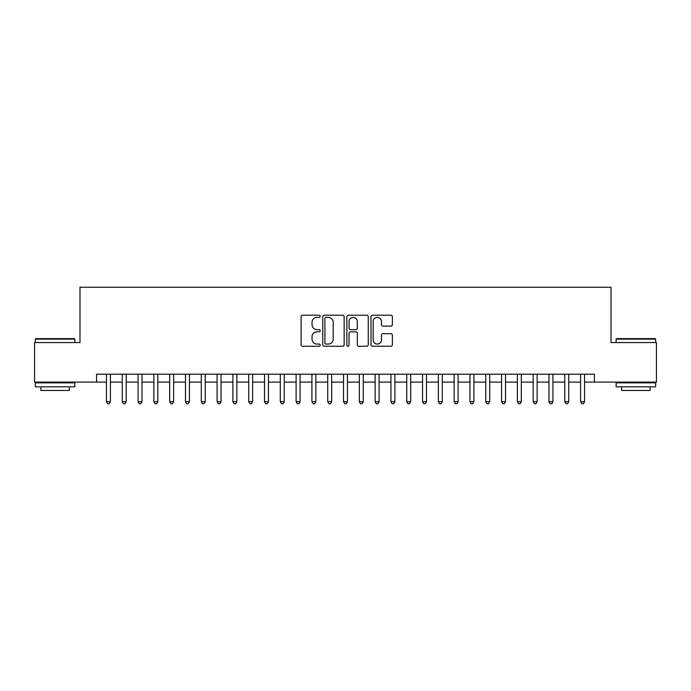<?xml version="1.0" encoding="UTF-8"?>
<svg xmlns="http://www.w3.org/2000/svg" width="691" height="691" viewBox="0 0 691 691"><rect width="100%" height="100%" fill="white"/><g stroke="black" fill="none" stroke-linecap="round" stroke-linejoin="round"><path stroke-width="1.04" d="M320.218 316.297A1.088 1.088 0 0 0 319.13 315.208L302.649 315.208A1.555 1.555 0 0 0 301.095 316.763L301.095 344.688A1.555 1.555 0 0 0 302.649 346.234L319.13 346.234A1.088 1.088 0 0 0 320.218 345.146A1.088 1.088 0 0 0 319.13 344.066L316.996 344.066A4.967 4.967 0 0 1 312.03 339.1L312.03 336.776A4.967 4.967 0 0 1 316.996 331.81L319.13 331.81A1.088 1.088 0 0 0 320.218 330.721A1.088 1.088 0 0 0 319.13 329.633L316.996 329.633A4.967 4.967 0 0 1 312.03 324.675L312.03 322.343A4.967 4.967 0 0 1 316.996 317.385L319.13 317.385A1.088 1.088 0 0 0 320.218 316.297M390.838 326.143A1.555 1.555 0 0 0 392.384 324.597L392.384 316.763A1.555 1.555 0 0 0 390.838 315.208L372.535 315.208A1.555 1.555 0 0 0 370.981 316.763L370.981 344.688A1.555 1.555 0 0 0 372.535 346.234L390.838 346.234A1.555 1.555 0 0 0 392.384 344.688L392.384 335.221A1.555 1.555 0 0 0 390.838 333.667L383.004 333.667A1.555 1.555 0 0 0 381.449 335.221L381.449 339.912A4.146 4.146 0 0 1 377.303 344.066A4.146 4.146 0 0 1 373.149 339.912L373.149 321.531A4.146 4.146 0 0 1 377.303 317.385A4.146 4.146 0 0 1 381.449 321.531L381.449 324.597A1.555 1.555 0 0 0 383.004 326.143L390.838 326.143M96.585 382.088L34.55 382.088L34.55 342.572L79.983 342.572L79.983 287.257L611.017 287.257L611.017 342.572L656.45 342.572L656.45 382.088L594.415 382.088L594.415 374.185L96.585 374.185L96.585 382.088L106.457 382.088M344.144 316.763A1.555 1.555 0 0 0 342.589 315.208L324.286 315.208A1.555 1.555 0 0 0 322.732 316.763L322.732 344.688A1.555 1.555 0 0 0 324.286 346.234L342.589 346.234A1.555 1.555 0 0 0 344.144 344.688L344.144 316.763M348.411 315.208L366.714 315.208A1.555 1.555 0 0 1 368.268 316.763L368.268 344.688A1.555 1.555 0 0 1 366.714 346.234L358.879 346.234A1.555 1.555 0 0 1 357.325 344.688L357.325 333.364A1.555 1.555 0 0 0 355.779 331.81L350.579 331.81A1.555 1.555 0 0 0 349.033 333.364L349.033 345.146A1.088 1.088 0 0 1 347.944 346.234A1.088 1.088 0 0 1 346.856 345.146L346.856 316.763A1.555 1.555 0 0 1 348.411 315.208M110.413 382.088L122.264 382.088M126.211 382.088L138.07 382.088M142.018 382.088L153.868 382.088M157.824 382.088L169.675 382.088M173.631 382.088L185.482 382.088M189.429 382.088L201.288 382.088M205.236 382.088L217.086 382.088M221.042 382.088L232.893 382.088M236.849 382.088L248.7 382.088M252.647 382.088L264.506 382.088M268.454 382.088L280.304 382.088M284.26 382.088L296.111 382.088M300.067 382.088L311.917 382.088M315.865 382.088L327.724 382.088M331.671 382.088L343.522 382.088M347.478 382.088L359.329 382.088M363.276 382.088L375.135 382.088M379.083 382.088L390.933 382.088M394.889 382.088L406.74 382.088M410.696 382.088L422.546 382.088M426.494 382.088L438.353 382.088M442.3 382.088L454.151 382.088M458.107 382.088L469.958 382.088M473.914 382.088L485.764 382.088M489.712 382.088L501.571 382.088M505.518 382.088L517.369 382.088M521.325 382.088L533.176 382.088M537.132 382.088L548.982 382.088M552.93 382.088L564.789 382.088M568.736 382.088L580.587 382.088M584.543 382.088L594.415 382.088M325.997 317.385A1.088 1.088 0 0 0 324.908 318.465L324.908 342.978A1.088 1.088 0 0 0 325.997 344.066L328.242 344.066A4.967 4.967 0 0 0 333.209 339.1L333.209 322.343A4.967 4.967 0 0 0 328.242 317.385L325.997 317.385M357.325 321.609A4.146 4.146 0 0 0 353.179 317.463A4.146 4.146 0 0 0 349.033 321.609L349.033 328.087A1.555 1.555 0 0 0 350.579 329.633L355.779 329.633A1.555 1.555 0 0 0 357.325 328.087L357.325 321.609M110.413 374.185L110.413 401.687L106.457 401.687L106.457 374.185M110.413 401.687L109.221 403.743L107.649 403.743L106.457 401.687M35.811 338.625L74.378 338.625L74.853 339.1L35.336 339.1L35.811 338.625M55.099 386.83L35.336 386.83L35.336 382.874L74.853 382.874L74.853 386.83L55.099 386.83M69.316 386.83L69.316 390.467L40.873 390.467L40.873 386.83M616.622 338.625L655.189 338.625L655.664 339.1L616.147 339.1L616.622 338.625M635.901 386.83L616.147 386.83L616.147 382.874L655.664 382.874L655.664 386.83L635.901 386.83M650.127 386.83L650.127 390.467L621.684 390.467L621.684 386.83M126.211 374.185L126.211 401.687L122.264 401.687L122.264 374.185M126.211 401.687L125.028 403.743L123.447 403.743L122.264 401.687M142.018 374.185L142.018 401.687L138.07 401.687L138.07 374.185M142.018 401.687L140.834 403.743L139.254 403.743L138.07 401.687M157.824 374.185L157.824 401.687L153.868 401.687L153.868 374.185M157.824 401.687L156.641 403.743L155.06 403.743L153.868 401.687M173.631 374.185L173.631 401.687L169.675 401.687L169.675 374.185M173.631 401.687L172.439 403.743L170.858 403.743L169.675 401.687M189.429 374.185L189.429 401.687L185.482 401.687L185.482 374.185M189.429 401.687L188.246 403.743L186.665 403.743L185.482 401.687M205.236 374.185L205.236 401.687L201.288 401.687L201.288 374.185M205.236 401.687L204.052 403.743L202.472 403.743L201.288 401.687M221.042 374.185L221.042 401.687L217.086 401.687L217.086 374.185M221.042 401.687L219.859 403.743L218.278 403.743L217.086 401.687M236.849 374.185L236.849 401.687L232.893 401.687L232.893 374.185M236.849 401.687L235.657 403.743L234.076 403.743L232.893 401.687M252.647 374.185L252.647 401.687L248.7 401.687L248.7 374.185M252.647 401.687L251.464 403.743L249.883 403.743L248.7 401.687M268.454 374.185L268.454 401.687L264.506 401.687L264.506 374.185M268.454 401.687L267.27 403.743L265.69 403.743L264.506 401.687M284.26 374.185L284.26 401.687L280.304 401.687L280.304 374.185M284.26 401.687L283.077 403.743L281.496 403.743L280.304 401.687M300.067 374.185L300.067 401.687L296.111 401.687L296.111 374.185M300.067 401.687L298.875 403.743L297.294 403.743L296.111 401.687M315.865 374.185L315.865 401.687L311.917 401.687L311.917 374.185M315.865 401.687L314.681 403.743L313.101 403.743L311.917 401.687M331.671 374.185L331.671 401.687L327.724 401.687L327.724 374.185M331.671 401.687L330.488 403.743L328.907 403.743L327.724 401.687M347.478 374.185L347.478 401.687L343.522 401.687L343.522 374.185M347.478 401.687L346.286 403.743L344.714 403.743L343.522 401.687M363.276 374.185L363.276 401.687L359.329 401.687L359.329 374.185M363.276 401.687L362.093 403.743L360.512 403.743L359.329 401.687M379.083 374.185L379.083 401.687L375.135 401.687L375.135 374.185M379.083 401.687L377.899 403.743L376.319 403.743L375.135 401.687M394.889 374.185L394.889 401.687L390.933 401.687L390.933 374.185M394.889 401.687L393.706 403.743L392.125 403.743L390.933 401.687M410.696 374.185L410.696 401.687L406.74 401.687L406.74 374.185M410.696 401.687L409.504 403.743L407.923 403.743L406.74 401.687M426.494 374.185L426.494 401.687L422.546 401.687L422.546 374.185M426.494 401.687L425.31 403.743L423.73 403.743L422.546 401.687M442.3 374.185L442.3 401.687L438.353 401.687L438.353 374.185M442.3 401.687L441.117 403.743L439.536 403.743L438.353 401.687M458.107 374.185L458.107 401.687L454.151 401.687L454.151 374.185M458.107 401.687L456.924 403.743L455.343 403.743L454.151 401.687M473.914 374.185L473.914 401.687L469.958 401.687L469.958 374.185M473.914 401.687L472.722 403.743L471.141 403.743L469.958 401.687M489.712 374.185L489.712 401.687L485.764 401.687L485.764 374.185M489.712 401.687L488.528 403.743L486.948 403.743L485.764 401.687M505.518 374.185L505.518 401.687L501.571 401.687L501.571 374.185M505.518 401.687L504.335 403.743L502.754 403.743L501.571 401.687M521.325 374.185L521.325 401.687L517.369 401.687L517.369 374.185M521.325 401.687L520.142 403.743L518.561 403.743L517.369 401.687M537.132 374.185L537.132 401.687L533.176 401.687L533.176 374.185M537.132 401.687L535.94 403.743L534.359 403.743L533.176 401.687M552.93 374.185L552.93 401.687L548.982 401.687L548.982 374.185M552.93 401.687L551.746 403.743L550.166 403.743L548.982 401.687M568.736 374.185L568.736 401.687L564.789 401.687L564.789 374.185M568.736 401.687L567.553 403.743L565.972 403.743L564.789 401.687M584.543 374.185L584.543 401.687L580.587 401.687L580.587 374.185M584.543 401.687L583.351 403.743L581.779 403.743L580.587 401.687M35.336 342.572L35.336 339.1M44.345 382.874L44.345 382.088M65.844 382.874L65.844 382.088M74.853 342.572L74.853 339.1M616.147 342.572L616.147 339.1M625.156 382.874L625.156 382.088M646.655 382.874L646.655 382.088M655.664 342.572L655.664 339.1"/></g></svg>
